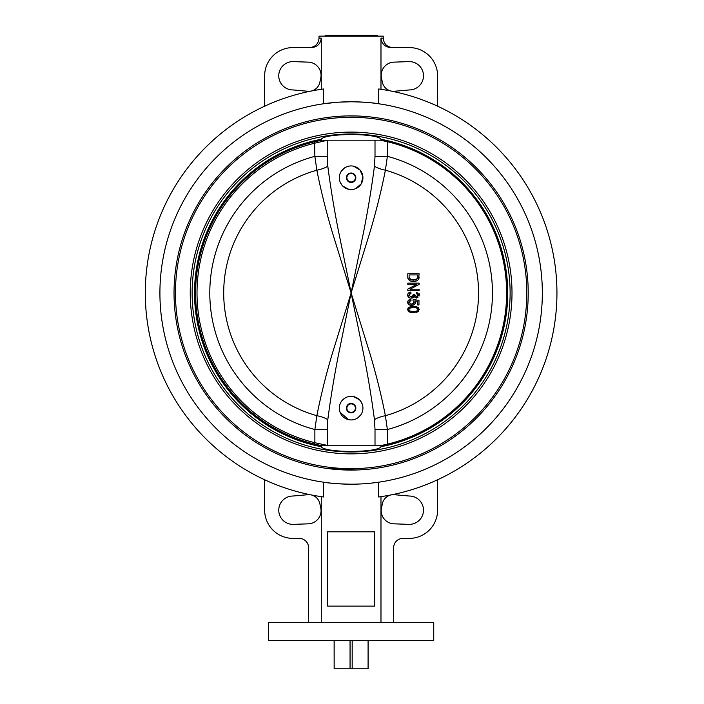 <?xml version="1.0" encoding="UTF-8"?>
<svg xmlns="http://www.w3.org/2000/svg" width="704" height="704" viewBox="0 0 704 704"><rect width="100%" height="100%" fill="white"/><g stroke="black" fill="none" stroke-linecap="round" stroke-linejoin="round"><path stroke-width="1.06" d="M355.124 176.317A4.242 4.242 0 0 0 349.703 173.738A4.242 4.242 0 0 0 347.125 179.15A4.242 4.242 0 0 0 352.537 181.738A4.242 4.242 0 0 0 355.124 176.317M346.667 179.309A4.726 4.726 0 0 1 349.545 173.281A4.726 4.726 0 0 1 355.582 176.158A4.726 4.726 0 0 1 352.704 182.195A4.726 4.726 0 0 1 346.667 179.309M350.055 640.473L350.055 668.8L334.154 668.8L334.127 640.473M368.086 668.8L368.086 640.473L368.095 668.8L352.185 668.8L352.185 640.473M350.055 668.8L352.185 668.8M334.162 668.8L334.162 640.473M331.276 468.961L330.783 468.908M330.722 468.899L328.222 468.591M381.163 139.286C377.194 133.003 325.151 132.977 321.086 139.286A156.605 156.605 0 0 0 316.73 140.202L380.609 140.202L381.163 139.286A156.605 156.605 0 0 1 385.519 445.764L380.609 445.764L381.163 446.679A156.605 156.605 0 0 0 385.519 445.764M316.73 140.202A156.605 156.605 0 0 0 316.73 445.764L380.609 445.764M175.446 292.987A175.683 175.683 0 0 0 351.12 468.662A175.683 175.683 0 0 0 526.803 292.987A175.683 175.683 0 0 0 351.12 117.304A175.683 175.683 0 0 0 175.446 292.987M328.337 468.609L357.386 469.973M370.225 116.917L369.758 116.873M369.283 116.82L368.482 116.741M366.502 116.556L366.036 116.512M365.79 116.494L363.088 116.292M358.75 116.054L357.606 116.002M357.43 116.002L347.327 115.931M345.55 115.975L345.039 115.993M342.91 116.081L339.944 116.239M337.498 116.415L336.785 116.468M336.274 116.512L332.983 116.82M332.543 116.864L332.042 116.917M380.609 140.202L385.519 140.202M321.086 139.286L321.631 140.202M316.73 445.764A156.605 156.605 0 0 0 321.086 446.679L321.631 445.764M321.086 446.679C325.054 452.962 377.098 452.989 381.163 446.679M375.065 640.473L391.398 640.473M352.572 412.13A4.242 4.242 0 0 0 355.115 406.692A4.242 4.242 0 0 0 349.677 404.149A4.242 4.242 0 0 0 347.134 409.587A4.242 4.242 0 0 0 352.572 412.13M349.51 403.691A4.726 4.726 0 0 1 355.564 406.525A4.726 4.726 0 0 1 352.73 412.579A4.726 4.726 0 0 1 346.676 409.746A4.726 4.726 0 0 1 349.51 403.691M310.851 640.473L327.184 640.473M377.089 36.142L377.089 35.2L325.16 35.2L325.16 36.142M380.424 140.202A155.522 155.522 0 0 1 387.376 141.698A155.522 155.522 0 0 0 380.424 140.202L387.376 141.698A155.522 155.522 0 0 1 387.376 444.171L379.931 445.764A155.522 155.522 0 0 0 380.477 445.658A155.522 155.522 0 0 0 387.376 444.171A155.522 155.522 0 0 1 380.486 445.658A155.522 155.522 0 0 1 379.931 445.764M327.562 140.202L314.873 143.158A154.106 154.106 0 0 0 314.873 442.719L314.873 429.528L316.853 415.677C320.848 395.569 325.899 375.206 332.006 354.587L351.12 292.934L332.006 231.282C325.899 210.663 320.848 190.3 316.853 170.192L314.873 156.341L327.228 156.341L327.8 166.179C330.431 186.463 333.881 207.548 338.14 229.425L351.12 292.934L370.242 354.587C376.35 375.206 381.401 395.569 385.396 415.677A14.168 4.154 -10.9 0 0 374.449 419.69C371.809 399.406 368.368 378.33 364.109 356.444L351.12 292.934L338.14 356.444C333.881 378.33 330.431 399.406 327.8 419.69L327.228 429.528L327.668 445.764M407.81 308.651L407.669 310.015M408.663 311.546L409.851 312.127M411.215 312.435L411.884 312.514M413.054 312.576L414.7 312.541M414.63 306.583L413.442 306.548C410.538 306.134 408.602 307.138 407.634 309.558C408.575 311.96 410.511 312.963 413.442 312.585L418.29 311.494M416.486 312.286L417.023 312.136M417.542 311.934L419.232 309.179M418.528 307.833L417.718 307.278M417.023 306.997L415.175 306.636M419.258 309.575C418.352 307.182 416.407 306.17 413.442 306.548M412.034 306.592L409.869 306.97M408.989 307.358L408.311 307.894M408.206 308.018L407.818 308.634M407.642 301.972L407.977 303.626M408.962 304.63L410.406 305.237M410.942 305.334L412.262 305.342M415.263 302.914L414.841 300.925L417.639 301.356L417.639 304.929L418.959 304.929L418.959 300.37L413.16 299.482L412.993 300.661L414.11 302.28L411.576 304.19L408.813 302.245L411.013 300.511L410.872 299.341C408.962 299.455 407.88 300.423 407.634 302.262C408.03 304.357 409.367 305.395 411.638 305.369C413.662 305.413 414.876 304.498 415.281 302.606L415.281 302.456M412.465 305.316L414.031 304.744M415.087 303.547L415.246 303.037M415.281 302.606L414.841 300.925M412.993 300.661L414.11 302.28M413.582 303.521L413.125 303.864M412.526 304.093L412.042 304.172M411.039 304.163L410.529 304.075M409.086 303.142L408.839 302.553M409.024 301.514L409.543 300.986M409.93 300.784L410.538 300.59M410.872 299.341L410.256 299.42M409.886 299.499L408.646 300.124M407.695 294.448L407.651 295.381M407.933 296.349L408.408 297.026M410.458 298.109L411.365 298.153M417.058 292.398L416.46 292.274L416.31 293.454L418.079 295.082L416.372 296.542L414.55 294.483L413.213 294.334L413.371 295.143L411.18 296.982L408.813 295.082L411.013 293.304L410.872 292.125C408.971 292.257 407.898 293.234 407.634 295.064C407.924 297.07 409.112 298.1 411.198 298.162L413.996 296.446L415.888 297.695M412.148 298.056L412.826 297.81M412.896 297.774L413.433 297.405M413.855 296.815L416.513 297.713M416.064 297.713L419.25 294.791M417.375 297.554L418.018 297.255M419.065 296.032L419.258 295.046L416.46 292.274M419.241 294.73L419.091 294.096M416.61 293.506L417.217 293.709M417.947 295.689L417.542 296.182M415.237 296.19L414.63 295.337M413.213 294.334L413.371 295.143L413.213 294.334M413.327 295.539L412.685 296.516M409.077 295.979L408.83 295.337M409.411 293.885L410.221 293.489M410.872 292.125L410.256 292.204M409.992 292.274L409.42 292.468M407.783 284.328L416.803 284.328L407.783 289.098L407.783 290.365L419.109 290.365L419.109 289.186L410.08 289.186L419.109 284.407L419.109 283.149L407.783 283.149L407.783 284.328M418.537 279.462L419.109 273.733L407.783 273.733L407.801 277.64M407.924 278.362L408.25 279.224M410.423 280.896L411.268 281.151M412.658 281.354L414.471 281.345M407.783 277.077C408.214 280.13 410.115 281.565 413.503 281.389C415.932 281.565 417.727 280.676 418.898 278.731L419.109 276.927M414.858 281.31L416.618 280.87M387.376 141.698L387.376 156.341A141.319 141.319 0 0 1 387.376 429.528L385.396 415.677A127.442 127.442 0 0 0 385.396 170.192C381.401 190.3 376.35 210.663 370.242 231.282L351.12 292.934L364.109 229.425C368.368 207.548 371.809 186.463 374.449 166.179L375.012 156.341L387.376 156.341L385.396 170.192A14.168 4.154 -169.1 0 1 374.449 166.179M387.376 444.171L387.376 429.528L375.012 429.528L374.449 419.69M355.696 419.021L357.403 418.132M357.702 417.938L360.844 414.832M362.877 407.018L362.78 406.252M362.146 403.911L360.36 400.787M360.237 400.638L359.568 399.89M359.471 399.784L353.452 396.563M346.553 397.25L344.846 398.138M344.538 398.341L341.405 401.438M340.102 412.35L348.7 419.69M346.553 166.857L344.846 167.737M344.538 167.939L341.405 171.046M339.372 178.86L339.469 179.617M340.102 181.958L341.889 185.09M342.012 185.231L342.681 185.988M342.778 186.085L348.709 189.288M355.696 188.619L361.258 183.788L362.877 176.616L360.043 169.998L353.54 166.188M419.047 293.234L419.346 294.58M322.318 445.764L314.538 444.092A155.522 155.522 0 0 1 314.538 141.777L321.816 140.202A155.522 155.522 0 0 0 317.328 141.134A155.522 155.522 0 0 1 321.825 140.202M327.8 419.69A14.168 4.154 -169.1 0 0 316.853 415.677A127.442 127.442 0 0 1 316.853 170.192A14.168 4.154 169.1 0 0 327.8 166.179M327.228 445.368L314.873 442.719L314.538 444.092A155.522 155.522 0 0 1 314.538 141.777L314.873 156.341A141.319 141.319 0 0 0 314.873 429.528L327.228 429.528M351.12 189.543A11.801 11.801 0 0 0 362.93 177.734A11.801 11.801 0 0 0 351.12 165.933A11.801 11.801 0 0 0 339.319 177.734A11.801 11.801 0 0 0 351.12 189.543M351.12 419.936A11.801 11.801 0 0 1 339.319 408.135A11.801 11.801 0 0 1 351.12 396.334A11.801 11.801 0 0 1 362.93 408.135A11.801 11.801 0 0 1 351.12 419.936M409.103 276.927L409.103 274.912L417.789 274.912L417.56 278.502L413.521 280.21L410.758 279.761L409.103 276.927M408.813 309.593C409.719 307.991 411.259 307.366 413.442 307.727C415.598 307.384 417.146 307.982 418.079 309.522C417.182 311.142 415.642 311.766 413.442 311.406C411.294 311.758 409.746 311.15 408.813 309.593M410.441 279.62L409.895 279.25M409.235 278.15L409.147 277.658M415.606 279.963L410.758 279.761M416.821 279.382L416.293 279.699M417.692 308.651L418.035 309.206M410.722 307.93L413.442 307.727M412.183 311.37L411.479 311.318M410.749 311.212L409.983 310.992M409.631 310.816L409.174 310.455M415.624 311.291L414.964 311.353M415.07 297.229L416.442 298.074M380.978 622.53L380.978 496.654L378.646 496.98A205.85 205.85 0 0 0 378.646 88.986L380.978 89.311L380.978 38.139C381.709 43.965 385.035 47.115 390.958 47.582L409.288 47.582A28.327 28.327 0 0 1 437.615 75.909L437.615 106.19M381.498 78.17A13.218 13.218 0 0 1 393.95 62.137L408.83 61.618A14.168 14.168 0 0 1 423.491 75.522A14.168 14.168 0 0 1 409.323 89.936L394.997 91.203A11.334 11.334 0 0 1 382.422 82.394L381.498 78.17M278.758 75.768A14.168 14.168 0 0 0 292.917 89.936L307.252 91.203A11.334 11.334 0 0 0 319.827 82.394L320.751 78.17A13.218 13.218 0 0 0 308.29 62.137L293.418 61.618A14.168 14.168 0 0 0 278.758 75.768M293.418 524.357A14.168 14.168 0 0 1 278.758 510.198A14.168 14.168 0 0 1 292.917 496.03L307.252 494.762A11.334 11.334 0 0 1 319.827 503.571L320.751 507.795A13.218 13.218 0 0 1 308.29 523.829L293.418 524.357M381.198 510.62A13.218 13.218 0 0 0 393.95 523.829L408.83 524.357A14.168 14.168 0 0 0 423.491 510.444A14.168 14.168 0 0 0 409.323 496.03L394.997 494.762A11.334 11.334 0 0 0 382.422 503.571L381.498 507.795A13.218 13.218 0 0 0 381.198 510.62M357.034 469.982L363.009 469.682M371.518 468.899L370.005 469.066M351.12 622.53L268.497 622.53L268.497 640.473L433.743 640.473L433.743 622.53L351.12 622.53M366.951 483.542L363.229 483.815M378.646 482.205L378.646 496.98M159.914 292.987A191.215 191.215 0 0 0 351.12 484.194A191.215 191.215 0 0 0 542.335 292.987A191.215 191.215 0 0 0 351.12 101.772A191.215 191.215 0 0 0 159.914 292.987M351.12 484.194C339.187 483.982 330.009 483.314 323.594 482.205L323.594 496.98L321.27 496.654L321.27 622.53M390.958 47.582C385.044 47.124 381.718 43.974 380.978 38.139L383.231 38.139L383.231 36.142L319.018 36.142L319.018 38.139L321.27 38.139L321.27 89.311L323.594 88.986L323.594 103.761L337.383 102.265M339.126 102.15L351.12 101.772C363.035 101.983 372.214 102.652 378.646 103.761L378.646 88.986M370.005 116.899L370.973 117.005M351.12 115.887C377.925 117.216 377.925 117.216 351.12 115.887M345.215 115.984L339.24 116.283M330.73 117.066L331.91 116.934M528.22 292.987A177.1 177.1 0 0 0 351.12 115.887A177.1 177.1 0 0 0 174.029 292.987A177.1 177.1 0 0 0 351.12 470.078A177.1 177.1 0 0 0 528.22 292.987M351.12 470.078C324.324 468.75 324.324 468.75 351.12 470.078M393.615 622.53L393.615 547.835A9.442 9.442 0 0 1 403.058 538.384L409.288 538.384A28.327 28.327 0 0 0 437.615 510.057L437.615 479.776M308.634 622.53L308.634 547.835A9.442 9.442 0 0 0 299.191 538.384L292.961 538.384A28.327 28.327 0 0 1 264.634 510.057L264.634 479.776M321.27 38.139C320.54 43.965 317.214 47.115 311.291 47.582L292.961 47.582A28.327 28.327 0 0 0 264.634 75.909L264.634 106.19M315.726 46.578L316.254 46.306M317.495 45.496L318.226 44.898M327.598 606.109L374.651 606.109L374.651 531.81L327.598 531.81L327.598 606.109M323.594 88.986A205.85 205.85 0 0 0 323.594 496.98M510.118 292.987A158.998 158.998 0 0 0 351.12 133.989A158.998 158.998 0 0 0 192.13 292.987A158.998 158.998 0 0 0 351.12 451.977A158.998 158.998 0 0 0 510.118 292.987M190.247 292.987A160.873 160.873 0 0 0 351.12 453.86A160.873 160.873 0 0 0 512.002 292.987A160.873 160.873 0 0 0 351.12 132.106A160.873 160.873 0 0 0 190.247 292.987M384.067 140.202A156.244 156.244 0 0 1 383.627 445.764M375.012 445.764L375.012 429.528M327.228 140.51L327.228 156.341M375.012 156.341L375.012 140.202M318.622 445.764A156.244 156.244 0 0 1 318.182 140.202M319.018 38.139C318.463 43.868 315.313 47.018 309.575 47.582M383.231 38.139C383.786 43.868 386.936 47.018 392.674 47.582"/></g></svg>
